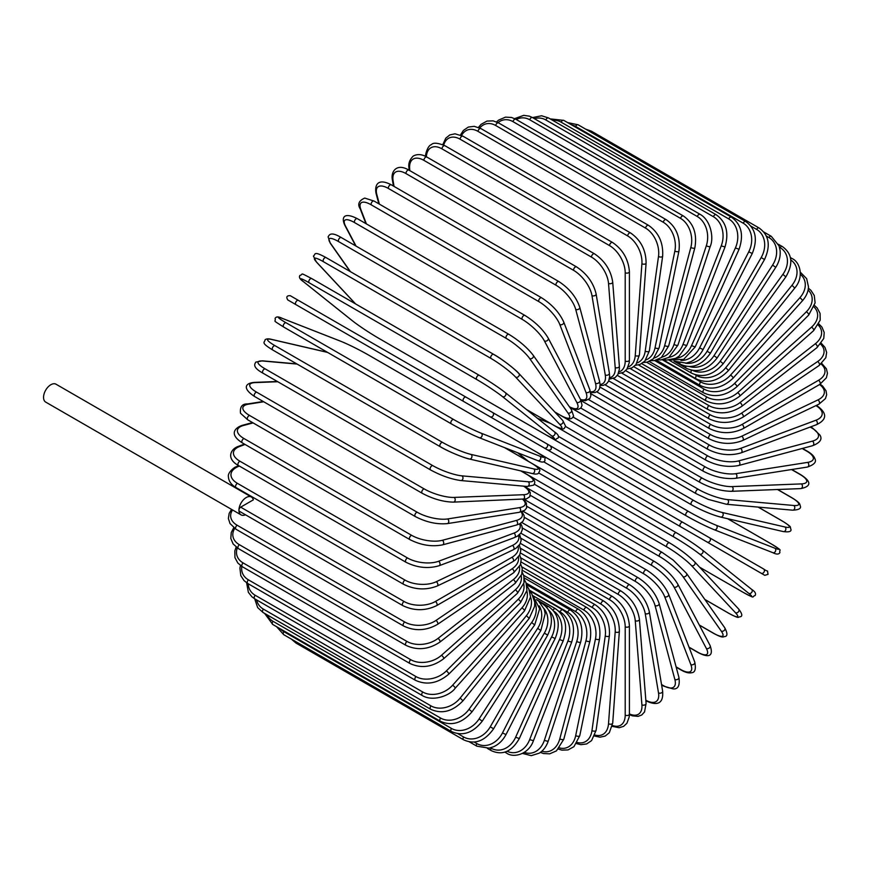 <?xml version="1.0" encoding="UTF-8"?>
<svg xmlns="http://www.w3.org/2000/svg" width="871" height="871" viewBox="0 0 871 871"><rect width="100%" height="100%" fill="white"/><g stroke="black" fill="none" stroke-linecap="round" stroke-linejoin="round"><path stroke-width="1.31" d="M589.046 473.868A2.461 1.415 -60 0 1 589.014 473.846L764.782 575.328L768.059 574.348C766.839 568.698 769.213 573.009 763.627 568.992L550.407 445.876L763.627 568.992A2.461 2.003 120 0 1 761.178 573.249L756.594 570.603A2.461 1.415 120 0 0 756.605 570.614M463.546 401.411L295.966 304.654A2.461 1.415 -60 0 1 295.966 301.823A2.461 1.415 -60 0 1 298.426 300.397L466.007 397.154A2.461 1.415 120 0 0 463.546 398.57A2.461 1.415 120 0 0 463.546 401.411L490.253 416.828A2.461 2.003 -60 0 0 492.714 412.571L550.32 445.821M544.342 448.053L490.253 416.828L544.342 448.053A2.461 2.003 -60 0 0 546.803 443.796L550.418 445.887C552.214 448.848 551.387 450.263 547.924 450.122L544.342 448.053M295.966 304.654L539.759 445.408A2.461 1.415 120 0 0 539.78 445.419M251.403 497.014A10.321 5.966 120 0 0 243.445 499.78A10.321 5.966 120 0 0 238.937 510.166A2.461 1.415 -60 0 1 240.679 507.162L253.33 499.856A10.321 5.966 120 0 0 251.403 497.014L56.016 384.209A10.321 5.966 120 0 0 48.057 386.974A10.321 5.966 120 0 0 43.55 397.361A10.321 5.966 120 0 0 45.684 402.086L241.082 514.892A10.321 5.966 120 0 0 245.48 514.783M240.679 507.162L404.09 601.502A2.461 1.415 120 0 0 402.478 603.668A2.461 1.415 120 0 0 402.859 605.639L239.449 511.299A2.461 1.415 -60 0 1 238.937 510.166A10.321 5.966 120 0 0 241.082 514.892M520.368 543.352L612.531 596.559C622.809 603.614 628.437 613.358 629.406 625.792L629.406 714.111A2.461 1.415 180 0 1 627.882 715.418A2.461 1.415 180 0 1 625.204 715.113L625.204 626.793A22.123 12.771 -120 0 0 609.558 599.694L520.608 548.338M612.4 725.489A22.123 12.771 -120 0 0 625.204 715.113M612.531 596.559A2.461 1.415 120 0 0 610.636 597.223A2.461 1.415 120 0 0 609.558 599.694M629.406 625.792A2.461 1.415 180 0 1 627.882 627.098A2.461 1.415 180 0 1 625.204 626.793M629.395 714.623L632.346 715.82L638.073 716.376L641.753 714.971L644.529 711.966L646.086 703.441A2.461 1.535 175.5 0 1 644.638 704.987A2.461 1.535 175.5 0 1 641.905 704.802L635.242 620.664A22.123 11.617 -124.2 0 0 618.236 594.425L521.098 538.343M629.406 713.904A22.123 11.617 -124.2 0 0 641.905 704.802M646.086 703.441L639.423 619.303A2.461 1.535 175.5 0 1 637.975 620.849A2.461 1.535 175.5 0 1 635.242 620.664M639.423 619.303C637.594 607.501 631.519 598.105 621.197 591.126A2.461 1.415 120 0 0 619.227 591.855A2.461 1.415 120 0 0 618.236 594.425M645.879 700.73A2.461 1.415 120 0 0 646.053 700.861C654.938 705.053 663.811 705.771 662.635 691.139A2.461 1.644 170.5 0 1 661.274 692.935A2.461 1.644 170.5 0 1 658.498 692.881L645.215 613.576A22.123 10.365 -128 0 0 626.848 588.317L522.36 527.989M645.836 700.23A22.123 10.365 -128 0 0 658.498 692.881M662.635 691.139L649.352 611.823A2.461 1.644 170.5 0 1 647.991 613.63A2.461 1.644 170.5 0 1 645.215 613.576M649.352 611.823C646.663 600.729 640.141 591.736 629.798 584.855A2.461 1.415 120 0 0 627.762 585.66A2.461 1.415 120 0 0 626.848 588.317M661.525 684.519L663.245 685.521A2.461 1.415 120 0 0 663.702 686.152L673.229 688.939C678.171 689.277 680.066 685.401 678.901 677.311A2.461 1.742 165 0 1 677.671 679.358A2.461 1.742 165 0 1 674.851 679.434L655.046 605.552A22.123 9.037 -131.6 0 0 635.351 581.414L524.353 517.32M663.245 685.521A22.123 9.037 -131.6 0 0 674.851 679.434M678.901 677.311L659.107 603.429A2.461 1.742 165 0 1 657.877 605.476A2.461 1.742 165 0 1 655.046 605.552M659.107 603.429C655.569 593.118 648.623 584.572 638.258 577.789A2.461 1.415 120 0 0 636.168 578.682A2.461 1.415 120 0 0 635.351 581.414M676.103 666.87L680.534 669.429A2.461 1.415 120 0 0 680.937 669.93C685.27 672.434 688.83 673.37 691.618 672.728C695.058 672.554 696.103 669.004 694.753 662.058A2.461 1.818 158.9 0 1 693.708 664.344A2.461 1.818 158.9 0 1 690.834 664.573L664.671 596.679A22.123 7.632 -134.9 0 0 643.669 573.76L527.053 506.432M680.534 669.429A22.123 7.632 -134.9 0 0 690.834 664.573M694.753 662.058L668.601 594.164A2.461 1.818 158.9 0 1 667.545 596.45A2.461 1.818 158.9 0 1 664.671 596.679M668.601 594.164C664.246 584.702 656.886 576.646 646.532 570.004A2.461 1.415 120 0 0 644.377 570.984A2.461 1.415 120 0 0 643.669 573.76M689.005 647.142L697.29 651.922A2.461 1.415 120 0 0 697.638 652.292C710.409 659.14 713.414 654.938 710.083 645.498A2.461 1.884 152.2 0 1 709.244 648.013A2.461 1.884 152.2 0 1 706.327 648.405L674.002 587.021A22.123 6.184 -138.1 0 0 651.748 565.431L530.428 495.381M697.29 651.922A22.123 6.184 -138.1 0 0 706.327 648.405M710.083 645.498L677.758 584.114A2.461 1.884 152.2 0 1 676.919 586.629A2.461 1.884 152.2 0 1 674.002 587.021M677.758 584.114C672.608 575.557 664.878 568.034 654.546 561.545A2.461 1.415 120 0 0 652.325 562.601A2.461 1.415 120 0 0 651.748 565.431M699.282 624.997L713.403 633.141A2.461 1.415 120 0 0 713.676 633.402C723.344 638.552 722.843 636.701 725.031 636.505C727.633 636.091 727.546 633.173 724.737 627.762A2.461 1.938 144.9 0 1 721.221 631.05L682.973 576.635A22.123 4.671 -141.2 0 0 659.51 556.482L534.38 484.243M713.403 633.141A22.123 4.671 -141.2 0 0 721.221 631.05M724.737 627.762L686.49 573.358A2.461 1.938 144.9 0 1 682.973 576.635M662.526 552.737A2.461 1.415 120 0 0 662.243 552.475A2.461 1.415 120 0 0 659.957 553.629A2.461 1.415 120 0 0 659.51 556.482M704.824 599.422L728.722 613.228A2.461 1.415 120 0 0 728.918 613.38A2.461 1.415 120 0 0 729.158 613.478M704.868 599.498L728.918 613.38C740.502 619.412 737.214 616.886 740.296 616.788C742.723 616.233 742.157 613.63 738.619 608.992A2.461 1.982 137 0 1 735.396 612.64L691.53 565.627A22.123 3.136 -144.2 0 0 666.903 546.977L538.844 473.04M728.722 613.228A22.123 3.136 -144.2 0 0 735.396 612.64M738.619 608.992L694.753 561.969C688.188 555.404 679.794 549.035 669.559 542.873A2.461 1.415 120 0 1 669.755 543.025A22.123 3.136 35.8 0 1 694.372 561.675A2.461 1.982 137 0 1 691.53 565.627M531.582 463.209L669.559 542.873A2.461 1.415 120 0 0 667.219 544.103A2.461 1.415 120 0 0 666.903 546.977M743.268 592.4L699.631 567.206L743.159 592.324A2.461 1.415 120 0 0 743.268 592.4C756.79 599.477 751.052 596.581 755.081 595.579C756.268 593.684 755.113 591.616 751.619 589.351A2.461 2.003 128.6 0 1 748.744 593.325L699.587 554.054A22.123 1.579 -147.1 0 0 673.882 536.993L543.646 461.793M751.412 589.21A2.461 2.003 128.6 0 1 751.619 589.351L702.451 550.069A2.461 2.003 128.6 0 1 699.587 554.054M743.159 592.324A22.123 1.579 -147.1 0 0 748.744 593.325M517.614 452.735L528.479 461.412M537.059 452.332L676.44 532.802A2.461 1.415 120 0 1 676.549 532.867A22.123 1.579 32.9 0 1 702.244 549.939A2.461 2.003 128.6 0 1 702.451 550.069C695.298 544.571 686.631 538.811 676.44 532.802A2.461 1.415 120 0 0 674.034 534.13A2.461 1.415 120 0 0 673.882 536.993M537.995 452.876L676.332 532.747M756.594 570.603L707.089 542.023A2.461 2.003 120 0 0 709.549 537.755M508.196 427.193A2.461 2.003 -60 0 0 508.218 427.204L589.014 473.846M682.842 522.339A2.461 1.415 120 0 0 680.382 523.765A2.461 1.415 120 0 0 680.382 526.596L512.801 429.849A2.461 1.415 120 0 1 512.747 429.817M508.218 427.204L504.603 425.113M771.26 543.896A2.461 1.415 120 0 0 771.151 543.852L727.59 518.702L771.26 543.896C784.15 552.083 778.772 548.556 779.926 552.552C778.881 554.511 776.507 554.555 772.795 552.66A2.461 2.003 111.4 0 1 772.577 552.552M558.355 436.327L688.591 511.517A22.123 1.579 27.1 0 0 716.212 525.246L774.809 548.186A22.123 1.579 27.1 0 0 771.151 543.852M774.809 548.186A2.461 2.003 111.4 0 1 772.795 552.66L714.198 529.72A2.461 2.003 111.4 0 1 713.98 529.612A22.123 1.579 -152.9 0 1 686.348 515.882A2.461 1.415 120 0 1 686.239 515.828A2.461 1.415 120 0 1 686.185 513.084A2.461 1.415 120 0 1 688.591 511.517M686.141 515.763L547.489 435.707M550.461 423.393L537.505 418.32M716.212 525.246A2.461 2.003 111.4 0 1 714.198 529.72C705.858 526.28 696.539 521.642 686.239 515.828L518.659 419.082A2.461 1.415 120 0 0 518.713 419.103M518.615 419.049A2.461 1.415 120 0 0 518.659 419.082L517.962 418.668M782.463 521.152A2.461 1.415 120 0 0 782.267 520.989A2.461 1.415 120 0 0 782.038 520.902L758.129 507.096M565.682 426.55L693.752 500.487A22.123 3.136 24.2 0 0 722.211 512.486L784.869 526.966A22.123 3.136 24.2 0 0 782.038 520.902M784.869 526.966A2.461 1.982 103 0 1 783.312 531.582C789.104 532.323 791.63 531.517 790.901 529.143C789.442 526.422 793.285 528 782.267 520.989L758.216 507.096M720.219 516.917A22.123 3.136 -155.8 0 1 691.748 504.93A2.461 1.415 120 0 1 691.52 504.832A2.461 1.415 120 0 1 691.422 502.186A2.461 1.415 120 0 1 693.752 500.487M722.211 512.486A2.461 1.982 103 0 1 720.655 517.091L783.312 531.582M573.151 417.089L698.281 489.328A22.123 4.671 21.2 0 0 727.47 499.573L793.721 505.485A2.461 1.938 95.1 0 1 792.632 510.177C798.718 509.894 801.287 508.522 800.351 506.051C799.415 504.069 801.266 503.569 791.979 497.777A2.461 1.415 120 0 0 791.619 497.668L777.498 489.513M793.721 505.485A22.123 4.671 21.2 0 0 791.619 497.668M727.47 499.573A2.461 1.938 95.1 0 1 726.392 504.255L792.632 510.177M698.281 489.328A2.461 1.415 120 0 0 696.027 491.146A2.461 1.415 120 0 0 696.179 493.694L708.297 499.399L726.392 504.255M580.826 408.085L702.157 478.125A22.123 6.173 18.1 0 0 731.978 486.606L801.298 483.906A2.461 1.884 87.8 0 1 802.42 486.628A2.461 1.884 87.8 0 1 800.656 488.609C810.509 486.78 812.632 482.077 800.329 474.445A2.461 1.415 120 0 0 799.828 474.325L791.543 469.545M801.298 483.906A22.123 6.173 18.1 0 0 799.828 474.325M731.978 486.606A2.461 1.884 87.8 0 1 733.099 489.328A2.461 1.884 87.8 0 1 731.335 491.309L800.656 488.609M702.157 478.125A2.461 1.415 120 0 0 699.99 480.041A2.461 1.415 120 0 0 700.186 482.501C710.976 488.196 721.351 491.135 731.335 491.309M588.709 399.637L705.336 466.965A22.123 7.632 14.9 0 0 735.679 473.693L807.548 462.403A2.461 1.818 81.1 0 1 808.789 465.005A2.461 1.818 81.1 0 1 807.341 467.063C814.026 464.766 816.584 462.076 815.006 459.006C814.167 456.273 811.587 453.66 807.243 451.167A2.461 1.415 120 0 0 806.611 451.058L802.169 448.5M807.548 462.403A22.123 7.632 14.9 0 0 806.611 451.058M735.679 473.693A2.461 1.818 81.1 0 1 736.92 476.295A2.461 1.818 81.1 0 1 735.462 478.353L807.341 467.063M705.336 466.965A2.461 1.415 120 0 0 703.267 468.968A2.461 1.415 120 0 0 703.507 471.331C714.438 476.97 725.086 479.311 735.462 478.353M596.787 391.852L707.796 455.936A22.123 9.037 11.6 0 0 738.554 460.922L812.436 441.129A2.461 1.742 75 0 1 813.775 443.622A2.461 1.742 75 0 1 812.621 445.702C820.21 442.675 822.616 439.093 819.851 434.977L812.676 428.118A2.461 1.415 120 0 0 811.903 428.042L810.172 427.051M812.436 441.129A22.123 9.037 11.6 0 0 811.903 428.042M738.554 460.922A2.461 1.742 75 0 1 739.893 463.416A2.461 1.742 75 0 1 738.739 465.495L812.621 445.702M707.796 455.936A2.461 1.415 120 0 0 705.837 458.004A2.461 1.415 120 0 0 706.12 460.269C717.16 465.854 728.036 467.596 738.739 465.495M816.595 405.483A2.461 1.415 120 0 0 816.388 405.396L816.595 405.483C824.663 411.079 829.715 418.407 816.465 424.7A2.461 1.644 69.5 0 0 817.336 422.631A2.461 1.644 69.5 0 0 815.898 420.247A22.123 10.365 8 0 0 815.931 405.614M605.029 384.797L709.527 445.125A22.123 10.365 8 0 0 740.579 448.402L815.898 420.247M740.579 448.402A2.461 1.644 69.5 0 1 742.016 450.775A2.461 1.644 69.5 0 1 741.134 452.855L816.465 424.7M709.527 445.125A2.461 1.415 120 0 0 707.677 447.237A2.461 1.415 120 0 0 707.992 449.403C719.13 454.923 730.181 456.066 741.134 452.855M613.369 378.526L710.507 434.607A22.123 11.617 4.2 0 0 741.733 436.219L817.934 399.92A22.123 11.617 4.2 0 0 819.557 384.547M817.934 399.92A2.461 1.535 64.5 0 1 819.459 402.195A2.461 1.535 64.5 0 1 818.838 404.231L825.447 398.613L826.655 394.705L826.035 390.807L822.692 386.136L820.177 384.176M741.733 436.219A2.461 1.535 64.5 0 1 743.257 438.483A2.461 1.535 64.5 0 1 742.647 440.519L818.838 404.231M710.507 434.607A2.461 1.415 120 0 0 708.776 436.752A2.461 1.415 120 0 0 709.125 438.821C720.328 444.264 731.509 444.831 742.647 440.519M621.774 373.104L710.736 424.46A22.123 12.771 0 0 0 742.027 424.46L818.511 380.3A22.123 12.771 0 0 0 821.092 364.024M710.736 424.46A2.461 1.415 120 0 0 709.125 426.627A2.461 1.415 120 0 0 709.506 428.597L617.343 375.39M742.027 424.46A2.461 1.415 60 0 1 743.627 426.627A2.461 1.415 60 0 1 743.257 428.597C731.999 433.976 720.753 433.976 709.506 428.597M818.511 380.3A2.461 1.415 60 0 1 820.123 382.467A2.461 1.415 60 0 1 819.742 384.438L743.257 428.597M630.168 368.553L710.203 414.77A22.123 13.838 -4.5 0 0 741.439 413.224L817.629 361.541A22.123 13.838 -4.5 0 0 820.602 344.154M817.629 361.541A2.461 1.296 55.8 0 1 819.317 363.599A2.461 1.296 55.8 0 1 819.165 365.482L825.828 357.698L826.644 352.461L825.011 347.431L821.288 343.283M741.439 413.224A2.461 1.296 55.8 0 1 743.115 415.293A2.461 1.296 55.8 0 1 742.963 417.176L819.165 365.482M710.203 414.77A2.461 1.415 120 0 0 708.722 416.937A2.461 1.415 120 0 0 709.125 418.809C720.393 424.123 731.684 423.578 742.963 417.176M638.487 364.938L708.918 405.603A22.123 14.796 -9.5 0 0 739.969 402.598L815.3 343.773A22.123 14.796 -9.5 0 0 818.239 325.101M815.3 343.773A2.461 1.154 52 0 1 817.052 345.733A2.461 1.154 52 0 1 817.118 347.518L823.77 338.438L824.206 332.493L821.974 327.148L818.871 323.914M739.969 402.598A2.461 1.154 52 0 1 741.733 404.569A2.461 1.154 52 0 1 741.787 406.343L817.118 347.518M708.918 405.603A2.461 1.415 120 0 0 707.568 407.759A2.461 1.415 120 0 0 707.992 409.533C719.272 414.792 730.54 413.725 741.787 406.343M646.663 362.249L706.893 397.024A22.123 15.645 -15 0 0 737.65 392.658L811.532 327.148A22.123 15.645 -15 0 0 814.058 307.017M811.532 327.148A2.461 1.002 48.4 0 1 813.362 329.009A2.461 1.002 48.4 0 1 813.612 330.664L820.21 320.125L820.068 313.364L817.161 307.942L814.559 305.503M737.65 392.658A2.461 1.002 48.4 0 1 739.479 394.53A2.461 1.002 48.4 0 1 739.729 396.174L813.612 330.664M706.893 397.024A2.461 1.415 120 0 0 705.662 399.158A2.461 1.415 120 0 0 706.12 400.834C717.388 406.049 728.592 404.492 739.729 396.174M654.644 360.54L704.138 389.119A22.123 16.375 -21.1 0 0 734.493 383.48L806.361 311.774A22.123 16.375 -21.1 0 0 808.081 290.021M806.361 311.774A2.461 0.849 45.1 0 1 808.255 313.549A2.461 0.849 45.1 0 1 808.691 315.062L815.104 302.879L814.276 295.498L810.912 290.315L808.375 288.203M734.493 383.48A2.461 0.849 45.1 0 1 736.387 385.254A2.461 0.849 45.1 0 1 736.822 386.768L808.691 315.062M704.138 389.119A2.461 1.415 120 0 0 703.507 392.788C714.764 397.96 725.87 395.957 736.822 386.768M800.329 272.198L806.644 278.644L808.484 286.831C808.288 291.709 806.263 296.369 802.398 300.822A2.461 0.686 41.9 0 0 801.788 299.461A2.461 0.686 41.9 0 0 799.828 297.784A22.123 16.974 -27.8 0 0 800.329 274.289M662.363 359.799L700.687 381.923A22.123 16.974 -27.8 0 0 730.508 375.14L799.828 297.784M730.508 375.14A2.461 0.686 41.9 0 1 732.467 376.805A2.461 0.686 41.9 0 1 733.077 378.177L802.398 300.822M700.687 381.923A2.461 1.415 120 0 0 700.186 385.45C711.433 390.6 722.386 388.172 733.077 378.177M695.145 374.704L696.539 375.51A22.123 17.453 -35.1 0 0 725.739 367.693L791.979 285.285L794.766 288.061C804.466 276.88 799.905 261.79 791.979 258.502A2.461 1.415 120 0 0 790.618 258.709M791.979 285.285A22.123 17.453 -35.1 0 0 790.792 259.972M725.739 367.693L728.526 370.469L794.766 288.061M696.539 375.51A2.461 1.415 120 0 0 696.179 378.874C707.404 384.002 718.183 381.204 728.526 370.469M692.728 370.436A22.123 17.79 -43 0 0 720.219 361.193L782.866 274.365L785.86 276.869C793.481 263.739 792.283 253.613 782.267 246.504A2.461 1.415 120 0 0 780.035 247.571L779.491 247.255M782.866 274.365A22.123 17.79 -43 0 0 780.035 247.571M720.219 361.193L723.202 363.708L785.86 276.869M691.552 370.229A2.461 1.415 120 0 0 691.52 373.126C702.723 378.232 713.284 375.096 723.202 363.708M689.516 366.571A22.123 17.997 -51.4 0 0 713.98 355.706L772.577 265.1L775.756 267.332C779.207 261.823 780.656 256.194 780.089 250.456L779.077 245.916L771.26 236.302A2.461 1.415 120 0 0 768.919 237.543L766.349 236.063M772.577 265.1A22.123 17.997 -51.4 0 0 768.919 237.543M713.98 355.706L717.16 357.927L775.756 267.332M685.869 366.255A2.461 1.415 120 0 0 686.239 368.226C697.421 373.332 707.731 369.903 717.16 357.927M685.619 363.218A22.123 18.062 -60 0 0 707.089 351.253L761.178 257.576L764.531 259.514C770.879 245.589 769.06 235.072 759.044 227.962A2.461 1.415 120 0 0 756.594 229.378L750.911 226.112M761.178 257.576A22.123 18.062 -60 0 0 756.594 229.378M589.885 131.586A2.461 1.415 -60 0 1 591.474 131.216L759.044 227.962M707.089 351.253L710.442 353.19L764.531 259.514M679.87 363.24A2.461 1.415 120 0 0 680.382 364.22C691.541 369.326 701.569 365.657 710.442 353.19M745.718 221.561A2.461 1.415 120 0 0 743.159 223.161L575.579 126.415A2.461 1.415 -60 0 1 578.148 124.803L745.718 221.561C755.734 228.681 757.912 239.329 752.272 253.483L748.744 251.839A22.123 17.997 -68.6 0 0 743.159 223.161M680.926 360.463A22.123 17.997 -68.6 0 0 699.587 347.888L748.744 251.839M575.579 126.415A22.123 17.997 -68.6 0 0 571.463 124.803M699.587 347.888L703.104 349.521L752.272 253.483M731.379 217.129A2.461 1.415 120 0 0 728.722 218.926L561.153 122.18A2.461 1.415 -60 0 1 563.798 120.383L731.379 217.129C741.406 224.272 743.965 234.985 739.065 249.28L735.396 247.941A22.123 17.79 -77 0 0 728.722 218.926M675.373 358.46A22.123 17.79 -77 0 0 691.53 345.613L735.396 247.941M561.153 122.18A22.123 17.79 -77 0 0 552.584 120.285M691.53 345.613L695.189 346.952L739.065 249.28M716.136 214.712A2.461 1.415 120 0 0 713.403 216.705L545.823 119.958A2.461 1.415 -60 0 1 548.556 117.966L716.136 214.712C726.185 221.865 729.147 232.601 725.02 246.929L721.221 245.905A22.123 17.453 -84.9 0 0 713.403 216.705M669.004 357.317A22.123 17.453 -84.9 0 0 682.973 344.47L721.221 245.905M545.823 119.958A22.123 17.453 -84.9 0 0 534.446 118.696M682.973 344.47L686.773 345.493L725.02 246.929M661.895 357.154A22.123 16.974 -92.2 0 0 674.002 344.459L706.327 245.753A2.461 0.686 18.1 0 0 708.754 246.613A2.461 0.686 18.1 0 0 710.235 246.449C714.035 238.153 710.932 220.276 700.099 214.331A2.461 1.415 120 0 0 697.29 216.52L529.72 119.773A2.461 1.415 -60 0 1 532.519 117.585L541.62 115.767L548.556 117.966M706.327 245.753A22.123 16.974 -92.2 0 0 697.29 216.52M529.72 119.773A22.123 16.974 -92.2 0 0 516.307 119.512M674.002 344.459A2.461 0.686 18.1 0 0 676.429 345.319A2.461 0.686 18.1 0 0 677.91 345.156L710.235 246.449M683.397 215.986A2.461 1.415 120 0 0 680.534 218.371L512.954 121.624A2.461 1.415 -60 0 1 515.817 119.24L683.397 215.986C693.512 223.15 697.323 233.776 694.84 247.854A2.461 0.849 14.9 0 1 693.305 248.235A2.461 0.849 14.9 0 1 690.834 247.473A22.123 16.375 -98.9 0 0 680.534 218.371M654.132 358.014A22.123 16.375 -98.9 0 0 664.671 345.569L690.834 247.473M512.954 121.624A22.123 16.375 -98.9 0 0 498.049 122.626M664.671 345.569A2.461 0.849 14.9 0 0 667.153 346.331A2.461 0.849 14.9 0 0 668.678 345.95L694.84 247.854M666.163 219.666A2.461 1.415 120 0 0 663.245 222.247L495.675 125.489A2.461 1.415 -60 0 1 498.582 122.92L666.163 219.666C676.31 226.819 680.567 237.304 678.934 251.109A2.461 1.002 11.6 0 1 677.377 251.719A2.461 1.002 11.6 0 1 674.851 251.066A22.123 15.645 -105 0 0 663.245 222.247M645.857 359.93A22.123 15.645 -105 0 0 655.046 347.801L674.851 251.066M495.675 125.489A22.123 15.645 -105 0 0 479.758 127.961M655.046 347.801A2.461 1.002 11.6 0 0 657.583 348.454A2.461 1.002 11.6 0 0 659.14 347.845L678.934 251.109M648.514 225.339A2.461 1.415 120 0 0 646.761 225.85A2.461 1.415 120 0 0 645.563 228.104L477.994 131.358A2.461 1.415 -60 0 1 479.181 129.104A2.461 1.415 -60 0 1 480.934 128.581L648.514 225.339C658.705 232.47 663.419 242.759 662.646 256.205A2.461 1.154 8 0 1 661.078 257.032A2.461 1.154 8 0 1 658.498 256.499A22.123 14.796 -110.5 0 0 645.563 228.104M637.158 362.891A22.123 14.796 -110.5 0 0 645.215 351.144L658.498 256.499M477.994 131.358A22.123 14.796 -110.5 0 0 461.576 135.451M645.215 351.144A2.461 1.154 8 0 0 647.795 351.688A2.461 1.154 8 0 0 649.363 350.85L662.646 256.205M630.582 232.96A2.461 1.415 120 0 0 628.764 233.548A2.461 1.415 120 0 0 627.632 235.91L460.051 139.164A2.461 1.415 -60 0 1 461.184 136.791A2.461 1.415 -60 0 1 463.013 136.214L630.582 232.96C640.827 240.069 645.999 250.108 646.097 263.086A2.461 1.296 4.2 0 1 644.54 264.153A2.461 1.296 4.2 0 1 641.905 263.728A22.123 13.838 -115.5 0 0 627.632 235.91M628.154 366.898A22.123 13.838 -115.5 0 0 635.242 355.564L641.905 263.728M460.051 139.164A22.123 13.838 -115.5 0 0 443.709 145.054M635.242 355.564A2.461 1.296 4.2 0 0 637.877 355.989A2.461 1.296 4.2 0 0 639.423 354.922L646.097 263.086M612.531 242.476A2.461 1.415 120 0 0 610.636 243.14A2.461 1.415 120 0 0 609.558 245.611L441.978 148.854A2.461 1.415 -60 0 1 443.056 146.382A2.461 1.415 -60 0 1 444.95 145.729L612.531 242.476C622.809 249.531 628.437 259.275 629.406 271.708A2.461 1.415 0 0 1 627.882 273.015A2.461 1.415 0 0 1 625.204 272.71A22.123 12.771 -120 0 0 609.558 245.611M618.933 371.873A22.123 12.771 -120 0 0 625.204 361.03L625.204 272.71M441.978 148.854A22.123 12.771 -120 0 0 426.365 156.769M625.204 361.03A2.461 1.415 0 0 0 627.882 361.334A2.461 1.415 0 0 0 629.406 360.028L629.406 271.708M594.468 253.809A2.461 1.415 120 0 0 592.509 254.55A2.461 1.415 120 0 0 591.507 257.119L423.927 160.362A2.461 1.415 -60 0 1 424.928 157.793A2.461 1.415 -60 0 1 426.888 157.063L594.468 253.809C604.79 260.799 610.865 270.184 612.694 281.986A2.461 1.535 -4.5 0 1 611.246 283.543A2.461 1.535 -4.5 0 1 608.513 283.358A22.123 11.617 -124.2 0 0 591.507 257.119M609.569 377.753A22.123 11.617 -124.2 0 0 615.187 367.497L608.513 283.358M423.927 160.362A22.123 11.617 -124.2 0 0 409.642 168.539L409.816 170.618M615.187 367.497A2.461 1.535 -4.5 0 0 617.909 367.682A2.461 1.535 -4.5 0 0 619.368 366.125L612.694 281.986M409.642 168.539A2.461 1.535 175.5 0 1 408.924 167.559L409.141 170.237M576.548 266.885A2.461 1.415 120 0 0 574.512 267.702A2.461 1.415 120 0 0 573.608 270.348L406.028 173.601A2.461 1.415 -60 0 1 406.931 170.945A2.461 1.415 -60 0 1 408.967 170.139L576.548 266.885C586.891 273.777 593.412 282.77 596.102 293.865A2.461 1.644 -9.5 0 1 594.741 295.661A2.461 1.644 -9.5 0 1 591.964 295.607A22.123 10.365 -128 0 0 573.608 270.348M600.108 384.438A22.123 10.365 -128 0 0 605.247 374.922L591.964 295.607M406.028 173.601A22.123 10.365 -128 0 0 393.093 180.787L394.04 186.416M605.247 374.922A2.461 1.644 -9.5 0 0 608.023 374.976A2.461 1.644 -9.5 0 0 609.384 373.169L596.102 293.865M393.093 180.787A2.461 1.644 170.5 0 1 392.386 179.862L393.42 186.056M558.899 281.594A2.461 1.415 120 0 0 556.798 282.487A2.461 1.415 120 0 0 555.992 285.209L388.412 188.463A2.461 1.415 -60 0 1 389.217 185.73A2.461 1.415 -60 0 1 391.319 184.837L558.899 281.594C569.253 288.366 576.199 296.913 579.738 307.234A2.461 1.742 -15 0 1 578.507 309.27A2.461 1.742 -15 0 1 575.687 309.357A22.123 9.037 -131.6 0 0 555.992 285.209M590.494 391.765A22.123 9.037 -131.6 0 0 595.481 383.24L575.687 309.357M388.412 188.463A22.123 9.037 -131.6 0 0 376.816 194.538L379.386 204.141M595.481 383.24A2.461 1.742 -15 0 0 598.312 383.153A2.461 1.742 -15 0 0 599.531 381.117L579.738 307.234M376.816 194.538A2.461 1.742 165 0 1 376.12 193.689L378.831 203.814M541.653 297.828A2.461 1.415 120 0 0 539.497 298.797A2.461 1.415 120 0 0 538.79 301.584L371.22 204.827A2.461 1.415 -60 0 1 371.917 202.05A2.461 1.415 -60 0 1 374.084 201.07L541.653 297.828C552.007 304.458 559.367 312.515 563.722 321.987A2.461 1.818 -21.1 0 1 562.666 324.273A2.461 1.818 -21.1 0 1 559.792 324.502A22.123 7.632 -134.9 0 0 538.79 301.584M580.5 399.441A22.123 7.632 -134.9 0 0 585.954 392.396L559.792 324.502M371.22 204.827A22.123 7.632 -134.9 0 0 360.921 209.682L366.408 223.912M585.954 392.396A2.461 1.818 -21.1 0 0 588.829 392.168A2.461 1.818 -21.1 0 0 589.874 389.881L563.722 321.987M360.921 209.682A2.461 1.818 158.9 0 1 360.256 208.942L365.929 223.64M524.952 315.454A2.461 1.415 120 0 0 522.731 316.511A2.461 1.415 120 0 0 522.154 319.341L354.573 222.595A2.461 1.415 -60 0 1 355.15 219.764A2.461 1.415 -60 0 1 357.382 218.697L524.952 315.454C535.284 321.943 543.014 329.467 548.164 338.024A2.461 1.884 -27.8 0 1 547.326 340.539A2.461 1.884 -27.8 0 1 544.408 340.931A22.123 6.184 -138.1 0 0 522.154 319.341M569.394 406.757A22.123 6.184 -138.1 0 0 576.733 402.315L544.408 340.931M354.573 222.595A22.123 6.184 -138.1 0 0 345.537 226.112L356.065 246.101M576.733 402.315A2.461 1.884 -27.8 0 0 579.651 401.923A2.461 1.884 -27.8 0 0 580.489 399.408L548.164 338.024M345.537 226.112A2.461 1.884 152.2 0 1 344.938 225.502L355.662 245.872M509.197 334.606A2.461 1.415 120 0 0 508.925 334.344A2.461 1.415 120 0 0 506.639 335.498A2.461 1.415 120 0 0 506.182 338.351L338.612 241.605A2.461 1.415 -60 0 1 339.059 238.741A2.461 1.415 -60 0 1 341.345 237.598L508.925 334.344C519.203 340.681 527.293 347.638 533.172 355.226A2.461 1.938 -35.1 0 1 529.655 358.514A22.123 4.671 -141.2 0 0 506.182 338.351M554.773 411.95L560.075 415.021A22.123 4.671 -141.2 0 0 567.903 412.919L529.655 358.514M338.612 241.605A22.123 4.671 -141.2 0 0 330.784 243.695L350.458 271.676M567.903 412.919A2.461 1.938 -35.1 0 0 571.42 409.631L533.172 355.226M560.075 415.021A2.461 1.415 120 0 0 560.347 415.271C571.441 421.945 572.497 417.59 573.597 416.033L571.42 409.631M330.784 243.695A2.461 1.938 144.9 0 1 330.283 243.238L350.142 271.502M518.485 373.169A22.123 3.136 35.8 0 0 493.868 354.519A2.461 1.415 120 0 0 493.672 354.366A2.461 1.415 120 0 0 491.331 355.608A2.461 1.415 120 0 0 491.026 358.471L323.446 261.714A2.461 1.415 -60 0 1 323.751 258.85A2.461 1.415 -60 0 1 326.102 257.62A2.461 1.415 -60 0 1 326.287 257.772M526.443 409.479L552.845 424.721A22.123 3.136 -144.2 0 0 559.509 424.133L515.643 377.121A22.123 3.136 -144.2 0 0 491.026 358.471M515.643 377.121A2.461 1.982 -43 0 0 518.866 373.463C517.167 371.079 502.447 359.081 493.672 354.366L326.102 257.62C312.809 250.358 315.748 254.659 313.418 256.063L316.402 262.008L355.39 303.794M323.446 261.714A22.123 3.136 -144.2 0 0 316.772 262.302L355.597 303.914M559.509 424.133A2.461 1.982 -43 0 0 562.731 420.486L518.866 373.463M309.194 282.792A22.123 1.579 -147.1 0 0 303.609 281.79L352.777 321.061A22.123 1.579 -147.1 0 0 378.471 338.133L546.052 434.879A22.123 1.579 -147.1 0 0 551.637 435.881L502.48 396.61A2.461 2.003 -51.4 0 0 505.136 392.483A22.123 1.579 32.9 0 0 479.442 375.423A2.461 1.415 120 0 0 479.333 375.357A2.461 1.415 120 0 0 476.927 376.675A2.461 1.415 120 0 0 476.775 379.538L309.194 282.792A2.461 1.415 -60 0 1 309.357 279.929A2.461 1.415 -60 0 1 311.753 278.6A2.461 1.415 -60 0 1 311.862 278.676L479.224 375.303M502.48 396.61A22.123 1.579 -147.1 0 0 476.775 379.538M551.637 435.881A2.461 2.003 -51.4 0 0 554.304 431.766M293.843 297.751L546.803 443.796M298.426 300.397L290.261 295.683C286.799 295.552 285.971 296.957 287.768 299.918L345.471 333.234A2.461 2.003 120 0 1 345.428 333.212M372.222 348.683A2.461 1.415 120 0 1 372.178 348.661L539.759 445.408M453.682 419.539A2.461 1.415 120 0 0 451.287 421.107A2.461 1.415 120 0 0 451.33 423.85A2.461 1.415 120 0 0 451.45 423.905A22.123 1.579 -152.9 0 0 479.083 437.623A2.461 2.003 -68.6 0 0 481.315 433.257L539.9 456.208A22.123 1.579 27.1 0 0 536.242 451.864L368.662 355.118A22.123 1.579 27.1 0 0 341.04 341.388L282.444 318.448A22.123 1.579 27.1 0 0 286.102 322.782L453.682 419.539A22.123 1.579 27.1 0 0 481.315 433.257M451.232 423.774L283.87 327.148A2.461 1.415 -60 0 1 283.761 327.093A2.461 1.415 -60 0 1 283.706 324.35A2.461 1.415 -60 0 1 286.102 322.782M537.668 460.574A2.461 2.003 -68.6 0 0 539.9 456.208M327.605 352.417L272.155 339.592A22.123 3.136 24.2 0 0 274.975 345.667L442.555 442.414A2.461 1.415 120 0 0 440.225 444.112A2.461 1.415 120 0 0 440.334 446.758A2.461 1.415 120 0 0 440.563 446.856A22.123 3.136 -155.8 0 0 469.023 458.854A2.461 1.982 -77 0 0 471.015 454.412L533.673 468.892A22.123 3.136 24.2 0 0 530.842 462.828L504.44 447.574M442.555 442.414A22.123 3.136 24.2 0 0 471.015 454.412M272.982 350.098A2.461 1.415 -60 0 1 272.754 350.011A2.461 1.415 -60 0 1 272.656 347.366A2.461 1.415 -60 0 1 274.975 345.667M272.155 339.592A2.461 1.982 103 0 0 271.708 339.418C268.508 338.569 266.286 338.699 265.067 339.81C265.024 342.532 259.819 342.129 272.754 350.011L440.334 446.758C448.794 452.005 466.551 458.756 469.469 459.028L532.127 473.508A2.461 1.982 -77 0 0 533.673 468.892M297.109 364.078L263.042 361.03A22.123 4.671 21.2 0 0 265.143 368.858L432.713 465.604A2.461 1.415 120 0 0 430.47 467.422A2.461 1.415 120 0 0 430.622 469.97C441.238 475.718 451.309 479.235 460.824 480.542A2.461 1.938 -84.9 0 0 461.913 475.849L528.153 481.761A22.123 4.671 21.2 0 0 526.051 473.944L520.749 470.884M432.713 465.604A22.123 4.671 21.2 0 0 461.913 475.849M263.401 373.332A2.461 1.415 -60 0 1 263.042 373.224A2.461 1.415 -60 0 1 262.89 370.665A2.461 1.415 -60 0 1 265.143 368.858M460.824 480.542L527.064 486.454A2.461 1.938 -84.9 0 0 528.153 481.761M527.064 486.454L533.694 485.147C534.489 483.416 537.745 480.313 526.411 474.053A2.461 1.415 120 0 0 526.051 473.944M296.804 363.893L262.389 360.823A2.461 1.938 95.1 0 1 263.042 361.03M277.762 381.727L255.192 382.598A22.123 6.173 18.1 0 0 256.662 392.19L424.231 488.936A2.461 1.415 120 0 0 422.076 490.852A2.461 1.415 120 0 0 422.272 493.313C433.05 499.007 443.437 501.946 453.421 502.121A2.461 1.884 -92.2 0 0 455.185 500.139A2.461 1.884 -92.2 0 0 454.063 497.417L523.384 494.717A22.123 6.173 18.1 0 0 523.558 486.138M424.231 488.936A22.123 6.173 18.1 0 0 454.063 497.417M422.272 493.313L254.691 396.555A2.461 1.415 -60 0 1 254.495 394.095A2.461 1.415 -60 0 1 256.662 392.19M263.717 401.771L248.66 404.133A22.123 7.632 14.9 0 0 249.596 415.478L417.176 512.224A2.461 1.415 120 0 0 415.119 514.228A2.461 1.415 120 0 0 415.358 516.59C426.278 522.23 436.937 524.571 447.313 523.613A2.461 1.818 -98.9 0 0 448.761 521.555A2.461 1.818 -98.9 0 0 447.52 518.953L519.399 507.662A22.123 7.632 14.9 0 0 522.785 499.421A2.461 1.884 -92.2 0 0 524.505 497.439A2.461 1.884 -92.2 0 0 523.384 494.717M277.359 381.498L254.365 382.391A2.461 1.884 87.8 0 1 255.192 382.598M417.176 512.224A22.123 7.632 14.9 0 0 447.52 518.953M415.358 516.59L247.778 419.833A2.461 1.415 -60 0 1 247.538 417.47A2.461 1.415 -60 0 1 249.596 415.478M447.313 523.613L519.181 512.322A2.461 1.818 -98.9 0 0 520.64 510.264A2.461 1.818 -98.9 0 0 519.399 507.662M263.238 401.498L247.68 403.937A2.461 1.818 81.1 0 1 248.66 404.133M253.08 422.903L243.488 425.473A22.123 9.037 11.6 0 0 244.022 438.559L411.602 535.306A2.461 1.415 120 0 0 409.642 537.374A2.461 1.415 120 0 0 409.914 539.628C420.965 545.213 431.842 546.955 442.544 544.865A2.461 1.742 -105 0 0 443.698 542.775A2.461 1.742 -105 0 0 442.359 540.292L516.231 520.488A22.123 9.037 11.6 0 0 521.13 511.919M411.602 535.306A22.123 9.037 11.6 0 0 442.359 540.292M409.914 539.628L242.345 442.882A2.461 1.415 -60 0 1 242.062 440.617A2.461 1.415 -60 0 1 244.022 438.559M442.544 544.865L516.427 525.061A2.461 1.742 -105 0 0 517.581 522.981A2.461 1.742 -105 0 0 516.231 520.488M252.536 422.587L242.399 425.298A2.461 1.742 75 0 1 243.488 425.473M245.056 444.45L239.721 446.453A22.123 10.365 8 0 0 239.961 461.238L407.541 557.995A2.461 1.415 120 0 0 405.69 560.107A2.461 1.415 120 0 0 406.006 562.274C417.144 567.783 428.194 568.937 439.147 565.715A2.461 1.644 -110.5 0 0 440.029 563.646A2.461 1.644 -110.5 0 0 438.592 561.262L513.912 533.117A22.123 10.365 8 0 0 519.584 523.896M407.541 557.995A22.123 10.365 8 0 0 438.592 561.262M406.006 562.274L238.425 465.517A2.461 1.415 -60 0 1 238.11 463.35A2.461 1.415 -60 0 1 239.961 461.238M439.147 565.715L514.478 537.57A2.461 1.644 -110.5 0 0 515.349 535.491A2.461 1.644 -110.5 0 0 513.912 533.117M244.446 444.101L238.556 446.3A2.461 1.644 69.5 0 1 239.721 446.453M239.275 466.007L237.391 466.9A22.123 11.617 4.2 0 0 237.445 483.361L405.026 580.108A2.461 1.415 120 0 0 403.295 582.264A2.461 1.415 120 0 0 403.643 584.332C414.846 589.776 426.028 590.342 437.166 586.031A2.461 1.535 -115.5 0 0 437.786 583.995A2.461 1.535 -115.5 0 0 436.262 581.719L512.453 545.431A22.123 11.617 4.2 0 0 518.528 535.436M405.026 580.108A22.123 11.617 4.2 0 0 436.262 581.719M403.643 584.332L236.063 487.575A2.461 1.415 -60 0 1 235.725 485.506A2.461 1.415 -60 0 1 237.445 483.361M437.166 586.031L513.357 549.732A2.461 1.535 -115.5 0 0 513.977 547.696A2.461 1.535 -115.5 0 0 512.453 545.431M238.6 465.615L236.183 466.769A2.461 1.535 64.5 0 1 237.391 466.9M404.09 601.502A22.123 12.771 0 0 0 435.38 601.502L511.865 557.342A22.123 12.771 0 0 0 518.114 546.487M402.859 605.639C414.106 611.017 425.353 611.017 436.611 605.639A2.461 1.415 -120 0 0 436.981 603.668A2.461 1.415 -120 0 0 435.38 601.502M436.611 605.639L513.095 561.479A2.461 1.415 -120 0 0 513.465 559.509A2.461 1.415 -120 0 0 511.865 557.342M232.568 509.981A22.123 13.838 -4.5 0 0 237.141 525.246L404.721 621.992A2.461 1.415 120 0 0 403.24 624.159A2.461 1.415 120 0 0 403.643 626.031C414.923 631.355 426.202 630.811 437.482 624.398A2.461 1.296 -124.2 0 0 437.634 622.515A2.461 1.296 -124.2 0 0 435.957 620.457L512.148 568.763A22.123 13.838 -4.5 0 0 518.419 556.961M404.721 621.992A22.123 13.838 -4.5 0 0 435.957 620.457M403.643 626.031L236.063 529.285A2.461 1.415 -60 0 1 235.66 527.412A2.461 1.415 -60 0 1 237.141 525.246M437.482 624.398L513.683 572.715A2.461 1.296 -124.2 0 0 513.836 570.832A2.461 1.296 -124.2 0 0 512.148 568.763M234.702 528.425A22.123 14.796 -9.5 0 0 239.351 544.691L406.931 641.437A2.461 1.415 120 0 0 405.581 643.593A2.461 1.415 120 0 0 406.006 645.367C417.285 650.626 428.554 649.57 439.801 642.177A2.461 1.154 -128 0 0 439.746 640.403A2.461 1.154 -128 0 0 437.982 638.432L513.313 579.607A22.123 14.796 -9.5 0 0 519.454 566.76M406.931 641.437A22.123 14.796 -9.5 0 0 437.982 638.432M406.006 645.367L238.425 548.621A2.461 1.415 -60 0 1 238.001 546.846A2.461 1.415 -60 0 1 239.351 544.691M439.801 642.177L515.131 583.352A2.461 1.154 -128 0 0 515.066 581.578A2.461 1.154 -128 0 0 513.313 579.607M237.293 547.913A22.123 15.645 -15 0 0 243.118 562.927L410.698 659.685A2.461 1.415 120 0 0 409.468 661.808A2.461 1.415 120 0 0 409.914 663.484C421.194 668.699 432.397 667.153 443.535 658.835A2.461 1.002 -131.6 0 0 443.285 657.18A2.461 1.002 -131.6 0 0 441.455 655.308L515.338 589.798A22.123 15.645 -15 0 0 521.228 575.775M410.698 659.685A22.123 15.645 -15 0 0 441.455 655.308M409.914 663.484L242.345 566.738A2.461 1.415 -60 0 1 241.888 565.061A2.461 1.415 -60 0 1 243.118 562.927M443.535 658.835L517.418 593.314A2.461 1.002 -131.6 0 0 517.167 591.659A2.461 1.002 -131.6 0 0 515.338 589.798M241.822 566.433A22.123 16.375 -21.1 0 0 248.409 579.836L415.99 676.582A2.461 1.415 120 0 0 415.358 680.262C426.616 685.433 437.721 683.43 448.663 674.23A2.461 0.849 -134.9 0 0 448.227 672.717A2.461 0.849 -134.9 0 0 446.333 670.953L518.212 599.248A22.123 16.375 -21.1 0 0 523.711 583.908M415.99 676.582A22.123 16.375 -21.1 0 0 446.333 670.953M415.358 680.262L247.778 583.505A2.461 1.415 -60 0 1 248.409 579.836M448.663 674.23L520.542 602.525A2.461 0.849 -134.9 0 0 520.107 601.012A2.461 0.849 -134.9 0 0 518.212 599.248M248.257 583.788A22.123 16.974 -27.8 0 0 255.192 595.274L422.762 692.02A2.461 1.415 120 0 0 422.272 695.548C432.833 701.961 449.861 695.7 455.152 688.275A2.461 0.686 -138.1 0 0 454.553 686.903A2.461 0.686 -138.1 0 0 452.593 685.237L521.914 607.882A22.123 16.974 -27.8 0 0 526.846 591.05M422.762 692.02A22.123 16.974 -27.8 0 0 452.593 685.237M422.272 695.548L254.691 598.802A2.461 1.415 -60 0 1 255.192 595.274M455.152 688.275L524.473 610.919A2.461 0.686 -138.1 0 0 523.874 609.558A2.461 0.686 -138.1 0 0 521.914 607.882M256.618 599.912A22.123 17.453 -35.1 0 0 263.401 609.123L430.982 705.88A2.461 1.415 120 0 0 430.622 709.244C441.837 714.372 452.615 711.563 462.958 700.828L460.171 698.052L526.411 615.655A22.123 17.453 -35.1 0 0 530.559 597.125M430.982 705.88A22.123 17.453 -35.1 0 0 460.171 698.052M430.622 709.244L263.042 612.498A2.461 1.415 -60 0 1 263.401 609.123M462.958 700.828L529.198 618.432L526.411 615.655M267.07 614.817A22.123 17.79 -43 0 0 272.982 621.295L440.563 718.042A2.461 1.415 120 0 0 440.334 721.242C451.526 726.349 462.087 723.213 472.017 711.825L469.023 709.31L531.68 622.482A22.123 17.79 -43 0 0 534.729 602.079M440.563 718.042A22.123 17.79 -43 0 0 469.023 709.31M440.334 721.242L272.754 624.485A2.461 1.415 -60 0 1 272.982 621.295M472.017 711.825L534.674 624.986L531.68 622.482M280.418 628.916A22.123 17.997 -51.4 0 0 283.87 631.671L451.45 728.428A2.461 1.415 120 0 0 451.33 731.444C462.512 736.55 472.822 733.121 482.262 721.155L479.083 718.923L537.668 628.329A22.123 17.997 -51.4 0 0 539.236 605.878M451.45 728.428A22.123 17.997 -51.4 0 0 479.083 718.923M451.33 731.444L283.761 634.698A2.461 1.415 -60 0 1 283.87 631.671M482.262 721.155L540.847 630.55L537.668 628.329M457.874 733.676L463.546 736.942A2.461 1.415 120 0 0 463.546 739.784C474.717 744.89 484.733 741.221 493.617 728.755L490.253 726.817L544.342 633.141A22.123 18.062 -60 0 0 543.972 608.568M463.546 736.942A22.123 18.062 -60 0 0 490.253 726.817M463.546 739.784L295.966 643.038A2.461 1.415 -60 0 1 295.498 641.481M493.617 728.755L547.696 635.079L544.342 633.141M547.696 635.079C554.054 621.154 552.225 610.636 542.219 603.527A2.461 1.415 120 0 0 541.109 603.581M474.205 742.059L476.775 743.54A2.461 1.415 120 0 0 476.873 746.197L489.11 748.156L493.541 746.763C498.8 744.378 502.948 740.317 505.997 734.569L502.48 732.936L551.637 636.886A22.123 17.997 -68.6 0 0 548.817 610.266M476.775 743.54A22.123 17.997 -68.6 0 0 502.48 732.936M505.997 734.569L555.165 638.53L551.637 636.886M555.165 638.53C560.804 624.376 558.627 613.728 548.61 606.597A2.461 1.415 120 0 0 546.716 607.261M490.471 747.841L491.026 748.167A2.461 1.415 120 0 0 491.222 750.617C502.382 755.745 511.745 751.717 519.312 738.554L515.643 737.214L559.509 639.543A22.123 17.79 -77 0 0 553.771 611.115M491.026 748.167A22.123 17.79 -77 0 0 515.643 737.214M519.312 738.554L563.178 640.871L559.509 639.543M563.178 640.871C568.088 626.587 565.519 615.862 555.491 608.731A2.461 1.415 120 0 0 553.009 610.19M505.964 751.749A2.461 1.415 120 0 0 506.465 753.034C513.269 758.249 528.621 754.656 533.455 740.666L529.655 739.642L567.903 641.078A22.123 17.453 -84.9 0 0 560.075 611.878L558.681 611.072M507.14 751.27A22.123 17.453 -84.9 0 0 529.655 739.642M533.455 740.666L571.692 642.101L567.903 641.078M571.692 642.101C575.818 627.773 572.857 617.038 562.808 609.885A2.461 1.415 120 0 0 560.075 611.878M522.502 753.415L522.491 753.415A2.461 1.415 120 0 0 522.502 753.415L531.234 755.658L539.247 753.165C543.373 750.562 546.4 746.469 548.316 740.894A2.461 0.686 -161.9 0 1 546.836 741.058A2.461 0.686 -161.9 0 1 544.408 740.187L576.733 641.481A22.123 16.974 -92.2 0 0 567.696 612.259L529.383 590.135M524.309 752.37A22.123 16.974 -92.2 0 0 544.408 740.187M548.316 740.894L580.641 642.188A2.461 0.686 -161.9 0 1 579.161 642.341A2.461 0.686 -161.9 0 1 576.733 641.481M580.641 642.188C583.962 627.937 580.587 617.234 570.505 610.07A2.461 1.415 120 0 0 567.696 612.259M540.379 752.392L543.471 753.535L549.645 753.84L556.46 750.878L563.798 739.229A2.461 0.849 -165.1 0 1 562.274 739.61A2.461 0.849 -165.1 0 1 559.792 738.858L585.954 640.762A22.123 16.375 -98.9 0 0 575.655 611.66L526.16 583.08M541.816 751.227A22.123 16.375 -98.9 0 0 559.792 738.858M563.798 739.229L589.961 641.132A2.461 0.849 -165.1 0 1 588.426 641.513A2.461 0.849 -165.1 0 1 585.954 640.762M589.961 641.132C592.443 627.055 588.633 616.439 578.518 609.275A2.461 1.415 120 0 0 575.655 611.66M558.453 749.093L561.86 750.127L568.012 749.931L573.935 746.676L579.77 735.69A2.461 1.002 -168.4 0 1 578.213 736.3A2.461 1.002 -168.4 0 1 575.687 735.647L595.481 638.911A22.123 15.645 -105 0 0 583.886 610.092L523.656 575.317M559.509 747.906A22.123 15.645 -105 0 0 575.687 735.647M579.77 735.69L599.564 638.955A2.461 1.002 -168.4 0 1 598.007 639.554A2.461 1.002 -168.4 0 1 595.481 638.911M599.564 638.955C601.208 625.149 596.951 614.665 586.793 607.512A2.461 1.415 120 0 0 583.886 610.092M576.558 743.616L580.903 744.683L586.651 743.943L591.583 740.6L596.112 730.301A2.461 1.154 -172 0 1 594.545 731.139A2.461 1.154 -172 0 1 591.964 730.595L605.247 635.95A22.123 14.796 -110.5 0 0 592.324 607.555L521.881 566.89M577.266 742.473A22.123 14.796 -110.5 0 0 591.964 730.595M596.112 730.301L609.395 635.656A2.461 1.154 -172 0 1 607.827 636.483A2.461 1.154 -172 0 1 605.247 635.95M609.395 635.656C610.168 622.21 605.454 611.921 595.263 604.79A2.461 1.415 120 0 0 593.51 605.301A2.461 1.415 120 0 0 592.324 607.555M594.534 736.028L599.988 737.182L605.16 736.082L609.297 732.751L612.705 723.082A2.461 1.296 -175.8 0 1 611.148 724.16A2.461 1.296 -175.8 0 1 608.513 723.736L615.187 631.9A22.123 13.838 -115.5 0 0 600.903 604.082L520.869 557.875M594.947 735.004A22.123 13.838 -115.5 0 0 608.513 723.736M612.705 723.082L619.368 631.257A2.461 1.296 -175.8 0 1 617.811 632.324A2.461 1.296 -175.8 0 1 615.187 631.9M619.368 631.257C619.27 618.279 614.099 608.23 603.864 601.132A2.461 1.415 120 0 0 602.035 601.719A2.461 1.415 120 0 0 600.903 604.082M629.406 714.111L629.221 716.887L626.924 723.257L623.614 726.36L619.139 727.71L612.226 726.36M520.836 533.183L621.197 591.126M521.783 522.491L629.798 584.855M663.702 686.152L661.601 684.944M523.025 511.255L638.258 577.789M680.937 669.93L676.19 667.186M524.113 499.323L646.532 570.004M697.638 652.292L689.092 647.36M524.015 486.181L654.546 561.545M713.676 633.402L699.359 625.128M686.49 573.358L673.239 560.118L662.243 552.475L526.824 474.292M528.37 461.358L517.559 452.713M550.352 423.328L537.461 418.287M720.655 517.091C711.694 514.696 701.982 510.613 691.52 504.832L553.041 424.874C566.324 432.136 563.385 427.835 565.715 426.431L562.731 420.486M791.979 497.777L777.651 489.502M560.347 415.271L696.179 493.694M800.329 474.445L791.783 469.502M569.667 407.138L700.186 482.501M807.243 451.167L802.485 448.413M581.088 400.649L703.507 471.331M812.676 428.118L810.574 426.899M590.876 393.736L706.12 460.269M599.977 387.051L707.992 449.403M608.775 380.877L709.125 438.821M821.756 363.436L826.416 368.825L827.45 373.245L826.383 377.796L819.742 384.438M625.705 370.643L709.125 418.809M633.838 366.724L707.992 409.533M641.709 363.653L706.12 400.834M649.233 361.454L703.507 392.788M656.353 360.148L700.186 385.45M791.979 258.502L790.389 257.587M662.973 359.701L696.179 378.874M782.267 246.504L778.434 244.294M668.972 360.104L691.52 373.126M771.26 236.302L763.791 231.991M674.143 361.236L686.239 368.226M677.932 362.804L680.382 364.22M585.617 129.115L591.474 131.216M703.104 349.521C700.055 355.27 695.907 359.331 690.649 361.715L686.217 363.109L673.98 361.149M567.631 122.593L578.148 124.803M695.189 346.952L683.67 359.375L669.276 360.082M550.145 118.881L563.798 120.383M686.773 345.493L679.01 356.228L675.58 358.362L666.718 360.071L663.778 359.538M700.099 214.331L532.519 117.585L529.405 116.17L523.765 115.342L514.641 118.608M677.91 345.156L668.852 357.426L660.849 359.93L657.616 359.712M668.678 345.95L661.35 357.578L654.404 360.583L650.789 360.681M496.568 121.907L498.55 120.133L505.496 117.139L511.527 117.465L515.817 119.24M659.14 347.845L653.315 358.808L647.414 362.075L643.353 362.521M478.462 127.384L481.064 124.346L486.976 121.08L493.128 120.862L498.582 122.92M649.363 350.85L644.845 361.127L639.945 364.481L635.405 365.297M460.487 134.972L463.416 130.421L468.326 127.068L474.227 126.328L480.934 128.581M639.423 354.922L635.95 364.666L631.932 367.889L627.033 369.01M442.795 144.64L445.789 138.162L449.817 134.94L455 133.818L463.013 136.214M629.406 360.028L629.221 362.793L626.924 369.162L623.614 372.265L618.312 373.648M425.614 156.889C424.83 155.974 427.509 145.479 431.406 144.64C433.214 142.441 437.732 142.8 444.95 145.729M619.368 366.125L619.379 369.206L617.833 374.606L615.089 377.622L609.33 379.179M408.924 167.559C408.292 163.465 409.718 159.633 413.202 156.072C417.329 153.84 421.891 154.167 426.888 157.063M609.384 373.169L609.646 376.501L608.633 381.171L606.445 383.926L603.222 385.385L600.13 385.515M392.386 179.862C390.633 172.001 396.37 162.605 408.967 170.139M599.531 381.117L600.108 384.459L599.564 388.564L597.822 391.112L595.067 392.538L590.68 392.527M376.12 193.689C374.574 186.427 376.664 177.172 391.319 184.837M589.874 389.881L590.886 395.63L589.841 398.493L585.399 400.747L580.761 399.952M360.256 208.942C357.295 204.315 358.787 200.689 364.742 198.076L374.084 201.07M580.489 399.408L582.078 405.298L580.946 407.955L578.486 409.316L576.014 409.37L569.612 407.062M344.938 225.502C340.975 217.271 343.958 211.827 357.382 218.697M330.283 243.238L328.095 236.836C329.194 235.29 330.261 230.924 341.345 237.598M479.333 375.357C489.524 381.367 498.19 387.127 505.343 392.625L554.511 431.896C558.039 434.259 559.193 436.349 557.973 438.146C553.749 439.169 559.77 442 546.15 434.945L378.58 338.198C368.389 332.189 359.723 326.429 352.57 320.931L303.402 281.649C299.864 279.286 298.709 277.207 299.94 275.41C304.153 274.387 298.143 271.556 311.753 278.6L479.333 375.357M466.007 397.154L492.714 412.571M372.178 348.661L345.471 333.234M451.33 423.85C461.641 429.664 470.961 434.291 479.3 437.732L537.897 460.683C541.708 462.555 544.081 462.512 545.028 460.552C543.809 456.393 549.274 460.182 536.362 451.918L368.781 355.172C358.482 349.347 349.162 344.72 340.811 341.28L282.226 318.34C278.404 316.456 276.031 316.5 275.084 318.459C276.303 322.629 270.848 318.84 283.761 327.093L451.33 423.85M532.127 473.508C535.327 474.357 537.538 474.227 538.757 473.116C538.811 470.394 544.005 470.797 531.081 462.915L504.668 447.672M271.708 339.418L327.398 352.298M430.622 469.97L263.042 373.224C251.719 366.963 254.963 363.86 255.758 362.129L262.389 360.823M521.032 470.95L526.411 474.053M523.939 486.17L529.133 490.569L530.319 492.736L529.786 496.731L526.432 498.887L453.421 502.121M254.365 382.391C245.252 383.077 242.029 388.368 254.691 396.555M519.181 512.322L524.669 510.319L526.628 507.978L526.356 503.013L523.351 499.388M247.68 403.937C242.192 403.687 239.797 406.79 240.505 413.246L247.778 419.833M516.427 525.061L519.617 523.885L522.894 521.37L524.222 518.583L524.081 515.48L521.881 511.691M242.399 425.298C235.333 427.585 228.365 434.019 242.345 442.882M514.478 537.57L517.483 536.133L521.021 532.921L522.317 529.644L521.969 526.128L520.531 523.384M238.556 446.3C230.869 448.717 225.611 458.375 238.425 465.517M513.357 549.732L516.035 548.197L519.943 544.157L521.174 540.281L519.639 534.522M236.183 466.769C234.212 467.106 227.81 472.594 228.365 476.219C228.496 480.901 231.065 484.69 236.063 487.575M513.095 561.479L515.403 559.933L519.769 554.762L520.804 550.341L519.345 545.061M513.683 572.715L520.39 564.833L521.163 559.737L519.693 554.936M231.534 509.383L229.149 513.4L228.376 518.495L229.998 523.536L236.063 529.285M515.131 583.352L521.773 574.305L522.219 568.371L520.662 564.049M233.733 527.717L231.251 532.54L230.804 538.463L233.123 543.95L238.425 548.621M517.418 593.314L524.004 582.797L523.874 576.047L522.241 572.312M236.15 547.075L234.822 550.853L234.941 557.603L237.837 563.036L242.345 566.738M520.542 602.525L526.955 590.364L526.073 582.851L524.353 579.672M240.461 565.497L239.917 568.099L240.788 575.622L244.087 580.674L247.778 583.505M524.473 610.919L530.559 596.94L528.741 588.763L526.922 586.063M246.635 582.797L248.366 592.334L251.915 596.809L254.691 598.802L257.664 607.588L263.042 612.498M529.198 618.432L534.609 606.336L534.74 602.307L531.789 593.772L529.862 591.496M534.674 624.986L539.661 608.807L533.085 595.982M264.632 613.413L272.754 624.485M540.847 630.55L545.181 613.674L544.179 609.145L538.55 601.034L536.514 599.618L548.61 606.597M276.586 626.706L283.761 634.698M539.77 602.111L542.219 603.527M291.23 639.009L295.966 643.038M476.873 746.197L469.404 741.885M491.222 750.617L487.39 748.407M532.943 595.71L555.491 608.731M506.465 753.034L504.875 752.119M529.601 590.712L562.808 609.885M526.672 584.757L570.505 610.07M524.244 577.941L578.518 609.275M522.382 570.32L586.793 607.512M521.108 561.98L595.263 604.79M520.444 552.965L603.864 601.132"/></g></svg>
